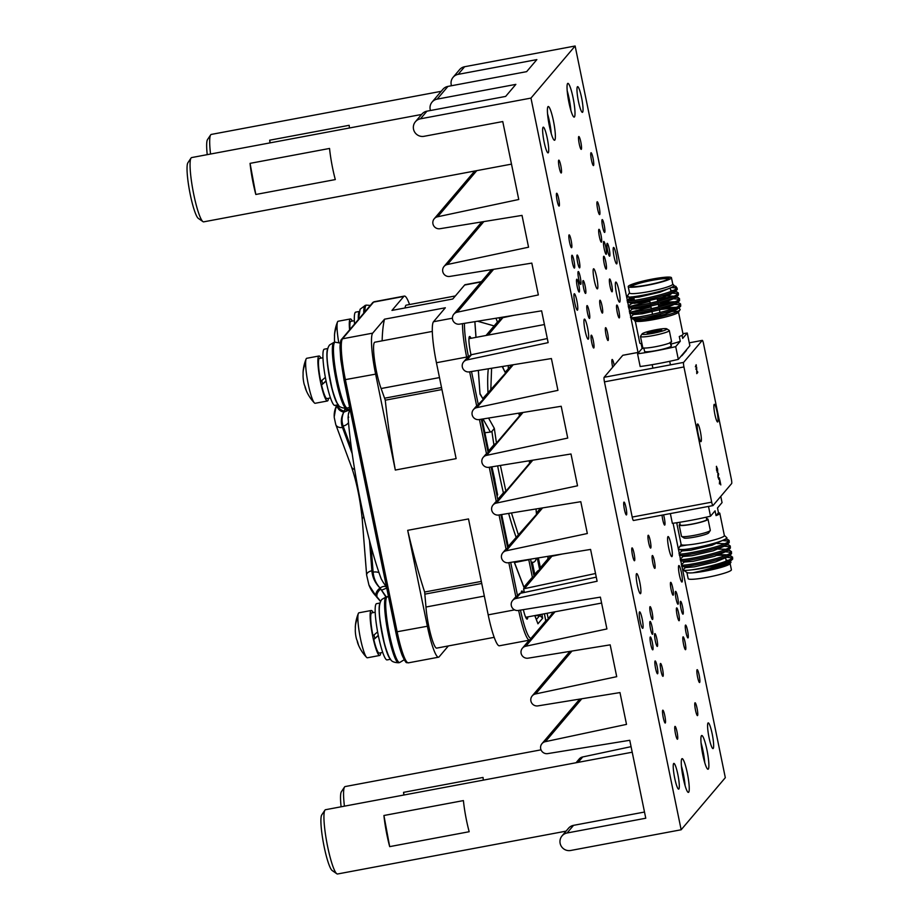 <?xml version="1.0" encoding="UTF-8"?>
<svg xmlns="http://www.w3.org/2000/svg" width="920" height="920" viewBox="0 0 920 920"><rect width="100%" height="100%" fill="white"/><g stroke="black" fill="none" stroke-linecap="round" stroke-linejoin="round"><path stroke-width="1.38" d="M710.251 530.553L708.664 532.922A12.673 1.472 168.4 0 1 694.784 537.073A12.673 1.472 168.4 0 1 684.008 537.981L681.616 536.429A14.708 1.702 -11.6 0 0 694.129 535.382A14.708 1.702 -11.6 0 0 710.251 530.553A14.708 1.702 -11.6 0 0 710.309 530.334L708.02 519.202A14.708 1.702 -11.6 0 0 706.894 518.799L706.836 519.397M680.075 524.297A14.708 1.702 -11.6 0 0 679.19 525.113L681.478 536.256A14.708 1.702 -11.6 0 0 681.616 536.429M679.19 525.113A14.708 1.702 -11.6 0 0 691.84 524.239A14.708 1.702 -11.6 0 0 708.02 519.202M655.994 329.728A12.673 1.472 -11.6 0 0 642.114 333.891A12.673 1.472 -11.6 0 0 652.958 333.316A12.673 1.472 -11.6 0 0 666.77 328.831A12.673 1.472 -11.6 0 0 655.994 329.728M666.77 328.831L669.162 330.384A14.708 1.702 168.4 0 1 669.3 330.556A14.708 1.702 168.4 0 1 653.119 335.593A14.708 1.702 168.4 0 1 640.469 336.478A14.708 1.702 168.4 0 1 640.527 336.26L642.114 333.891M647.174 333.005L658.122 331.556L661.779 330.05L650.831 331.499L647.174 333.005M658.421 331.43L658.133 330.027M651.13 332.971L650.831 331.499M669.3 330.556L671.577 341.688A14.708 1.702 168.4 0 1 655.408 346.736A14.708 1.702 168.4 0 1 642.758 347.61L640.469 336.478M679.661 522.284L680.202 524.917A13.696 1.587 -11.6 0 0 691.966 524.101A13.696 1.587 -11.6 0 0 706.917 519.662L706.088 517.212M706.502 517.12L706.894 518.799L706.548 517.109M643.885 348.013L644.575 351.382A13.696 1.587 168.4 0 0 656.339 350.566A13.696 1.587 168.4 0 0 671.301 346.127L670.001 342.527M670.484 342.148L671.381 345.828L670.703 342.504M717.335 555.438A16.755 1.943 168.4 0 1 723.085 555.726A16.755 1.943 168.4 0 1 722.97 556.048A16.755 1.943 168.4 0 1 722.005 556.703M717.37 555.427A16.755 1.943 168.4 0 1 723.085 555.726A16.755 1.943 168.4 0 1 722.97 556.036A16.755 1.943 168.4 0 1 721.958 556.726M726.616 562.752A22.069 2.553 168.4 0 1 729.894 563.155M730.054 563.649A22.069 2.553 168.4 0 1 730.008 563.73A22.069 2.553 168.4 0 1 729.928 563.822A22.069 2.553 168.4 0 1 715.311 568.939A22.069 2.553 168.4 0 1 692.886 572.815L716.692 567.479L729.054 562.361L729.629 561.212M730.123 563.558L731.4 569.779A22.069 2.553 168.4 0 1 731.239 570.181A22.069 2.553 168.4 0 1 708.71 577.035A22.069 2.553 168.4 0 1 688.16 578.645L686.883 572.435M730.066 560.993L730.94 562.327C729.365 565.225 704.456 571.711 692.886 572.815C704.237 570.515 715.829 566.95 727.685 562.097A25.748 2.978 168.4 0 1 691.231 569.917C705.007 568.088 731.112 560.912 732.389 557.669L731.446 556.232L728.192 555.784M727.053 550.217L730.296 550.666L731.239 552.092C728.973 557.439 676.027 568.341 681.731 564.27L681.823 566.064L686.078 567.559L694.278 566.87L715.553 561.913L727.904 556.795L728.49 555.645M725.477 557.209L732.228 557.865M732.538 557.06L732.676 559.096L729.054 562.361M726.202 544.514L725.615 545.663L713.264 550.781L691.99 555.737L683.79 556.428L679.535 554.933L679.454 553.139C673.739 557.198 726.685 546.308 728.95 540.96L728.019 539.534L725.351 539.12M722.418 540.5L728.801 541.167M729.111 540.362L729.249 542.397L725.615 545.663M727.341 550.079L726.765 551.229L714.403 556.347L693.139 561.303L684.928 561.993L680.673 560.498L680.593 558.704C674.877 562.764 727.835 551.873 730.1 546.526L729.157 545.1L725.914 544.651M722.487 546.101L729.951 546.733M730.261 545.928L730.388 547.963L726.765 551.229M723.637 551.678L731.089 552.299M731.4 551.494L731.538 553.529L727.904 556.795M678.603 549.01C677.764 549.769 679.512 549.93 683.836 549.481A25.748 2.978 168.4 0 1 678.27 548.768A25.748 2.978 168.4 0 1 678.373 548.389L681.432 544.858M725.086 539.269L712.115 545.215L690.851 550.172L682.651 550.861L678.27 548.768M729.249 542.397C726.984 547.745 674.038 558.635 679.742 554.576M730.388 547.963C728.122 553.311 675.176 564.202 680.892 560.142M731.538 553.529C729.272 558.877 676.315 569.767 682.03 565.708M720.774 496.374L722.05 502.596L717.496 507.966L718.474 512.739A22.069 2.553 168.4 0 1 719.808 513.303L724.373 535.578A22.069 2.553 168.4 0 1 724.224 535.992A22.069 2.553 168.4 0 1 709.596 541.109A22.069 2.553 168.4 0 1 687.171 544.973A22.069 2.553 168.4 0 1 681.145 544.456L676.683 522.744M683.836 549.481C696.175 548.561 725.949 541.029 726.949 537.832L724.35 535.428M687.171 544.973C682.41 545.525 680.317 545.41 680.892 544.64L681.501 545.295L687.171 544.973L679.799 546.273M724.477 540.097L726.949 537.832M719.808 513.303A22.069 2.553 168.4 0 1 719.647 513.716A22.069 2.553 168.4 0 1 716.047 515.602L715.07 510.83L710.516 516.2A51.899 6.014 168.4 0 1 672.359 523.353L670.358 513.578M668.345 279.059A18.802 2.173 -11.6 0 0 650.29 280.692A18.802 2.173 -11.6 0 0 631.718 286.396A18.802 2.173 -11.6 0 0 631.591 286.603M636.065 301.599A18.802 2.173 -11.6 0 0 655.592 298.954A18.802 2.173 -11.6 0 0 671.22 293.859A18.802 2.173 -11.6 0 0 671.347 293.503L671.197 292.79M630.752 285.752A19.619 2.277 168.4 0 1 651.9 279.45A19.619 2.277 168.4 0 1 668.966 278.518A19.619 2.277 168.4 0 1 668.909 278.599A19.619 2.277 168.4 0 1 650.003 284.464A19.619 2.277 168.4 0 1 630.798 286.35A19.619 2.277 168.4 0 1 630.752 285.752M628.21 286.614L629.521 292.974A22.069 2.553 -11.6 0 0 650.072 291.364A22.069 2.553 -11.6 0 0 672.6 284.521A22.069 2.553 -11.6 0 0 672.761 284.108L671.45 277.736A22.069 2.553 -11.6 0 0 650.9 279.358A22.069 2.553 -11.6 0 0 628.371 286.2A22.069 2.553 -11.6 0 0 628.21 286.614A22.069 2.553 -11.6 0 0 648.761 285.005A22.069 2.553 -11.6 0 0 671.289 278.15A22.069 2.553 -11.6 0 0 671.45 277.736M672.991 286.534L674.119 285.545C672.221 290.294 622.254 300.219 627.279 296.159L630.706 297.804L631.488 296.872M674.119 285.545L672.727 283.958M677.304 289.34L673.67 292.594L661.319 297.723L640.044 302.668L631.844 303.37L627.9 302.105L627.509 300.07C621.793 304.141 674.74 293.238 677.005 287.902L677.304 289.34C675.038 294.676 622.092 305.578 627.796 301.507M680.731 306.038L677.097 309.304L664.746 314.421L643.471 319.366L635.271 320.068L631.143 318.285A25.748 2.978 -11.6 0 0 636.456 318.688C648.611 317.63 679.454 309.603 680.731 306.038L680.593 304.002L679.5 303.174L676.246 302.726M634.064 314.053L630.936 316.767L630.901 317.975A25.748 2.978 -11.6 0 0 631.143 318.285M630.936 316.779C625.22 320.839 678.178 309.948 680.432 304.6L680.593 304.002M679.454 298.425L679.592 300.472L675.958 303.726L663.596 308.855L642.332 313.8L634.133 314.502L629.878 313.007L629.786 311.213C624.082 315.272 677.028 304.382 679.293 299.034L678.35 297.608L675.107 297.16M679.592 300.472C677.327 305.808 624.369 316.71 630.085 312.639M678.304 292.859L678.442 294.906L674.82 298.16L662.457 303.289L641.182 308.234L632.983 308.936L628.728 307.441L628.647 305.635C622.932 309.707 675.889 298.816 678.155 293.468L677.212 292.031L673.957 291.582M678.442 294.906C676.177 300.242 623.231 311.144 628.935 307.073M631.35 311.938L650.992 306.947M658.582 305.681L667.149 304.6M672.831 304.175L680.282 304.808M672.531 302.737L658.283 304.244M650.705 305.52L635.708 308.947M629.797 311.202L632.914 308.487M630.211 306.372L649.853 301.38M657.432 300.115L666.011 299.034M671.692 298.609L679.144 299.23M671.393 297.171L657.144 298.678M644.368 300.99L634.558 303.381M628.647 305.635L634.213 301.841M629.073 300.805L634.121 299.138M671.244 293.02L677.994 293.664M633.822 297.7L627.509 300.07L630.637 297.355M637.64 318.538L634.765 320.01L635.444 321.08A22.069 2.553 -11.6 0 0 657.041 318.941A22.069 2.553 -11.6 0 0 678.316 312.351A22.069 2.553 -11.6 0 0 678.385 312.259A22.069 2.553 -11.6 0 0 678.431 312.167M677.844 308.062L679.454 308.361L680.121 309.66C677.741 314.272 629.28 324.024 634.788 319.987L638.25 318.469M677.384 311.397A22.069 2.553 -11.6 0 0 667.448 311.96M640.895 313.455L651.82 310.971M659.387 309.615L674.521 307.981M671.025 344.068A22.069 2.553 -11.6 0 0 680.271 341.274L679.282 336.501A22.069 2.553 -11.6 0 0 682.881 334.615A22.069 2.553 -11.6 0 0 683.043 334.202L678.5 312.087M635.26 320.965L639.803 343.079A22.069 2.553 -11.6 0 0 641.136 343.654L642.114 348.427A22.069 2.553 -11.6 0 0 643.988 348.507M717.048 411.861A8.993 1.299 79.4 0 0 714.311 404.305A8.993 1.299 79.4 0 0 714.886 414.414A8.993 1.299 79.4 0 0 717.623 421.981A8.993 1.299 79.4 0 0 717.048 411.861M700.361 431.549A8.993 1.299 79.4 0 0 697.624 423.982A8.993 1.299 79.4 0 0 698.199 434.091A8.993 1.299 79.4 0 0 700.936 441.657A8.993 1.299 79.4 0 0 700.361 431.549M713 505.551L731.641 483.552A4.082 0.598 79.4 0 0 731.319 478.998L703.558 343.804A4.082 0.598 79.4 0 0 702.317 340.365A4.082 0.598 79.4 0 0 702.259 340.4L683.606 362.399A4.082 0.598 79.4 0 0 683.939 366.953L711.689 502.159A4.082 0.598 79.4 0 0 712.931 505.597A4.082 0.598 79.4 0 0 713 505.551M622.909 355.281A4.082 0.598 79.4 0 0 622.828 355.269A4.082 0.598 79.4 0 0 622.771 355.304L604.118 377.303A4.082 0.598 79.4 0 0 604.452 381.857L632.201 517.063A4.082 0.598 79.4 0 0 633.443 520.501A4.082 0.598 79.4 0 0 633.512 520.455M716.393 466.405L717.565 469.004L717.715 472.799L716.565 470.189L716.507 466.325M716.358 466.417L717.531 469.016L717.197 472.385M719.394 483.909L719.739 479.653L720.82 484.921L720.256 482.885L719.394 483.909M695.37 366.827L696.164 364.734L695.37 366.827M719.325 477.836L718.945 479.4L718.002 477.216L717.876 474.018L718.439 473.351L718.635 474.283L718.106 477.02L719.543 478.722L718.842 479.481M695.865 369.196L696.647 367.115L696.808 372.45L697.567 371.553L696.773 373.647L696.624 368.31L695.865 369.196M686.078 350.209A6.543 0.759 168.4 0 1 686.4 350.37A6.543 0.759 168.4 0 1 686.343 350.497L682.03 355.591A6.543 0.759 168.4 0 1 681.099 356.086M719.704 479.688L720.82 484.921M720.222 482.897L719.382 483.874M696.13 364.78L696.359 365.666M696.313 365.677L695.37 366.792M718.417 473.386L718.635 474.283M718.6 474.283L718.106 477.02M718.06 477.031L718.75 478.469M696.624 367.149L696.808 372.45M697.532 371.599L697.751 372.485M697.716 372.497L696.762 373.612M695.853 369.173L696.624 368.31M716.634 470.051L717.681 471.258L716.692 467.268L717.496 471.868M716.588 467.337L716.668 470.051M682.042 335.259L682.697 338.41L687.251 333.028L689.862 345.759L678.327 359.375L675.706 346.644L680.271 341.274M642.114 348.427L637.56 353.797L640.17 366.528A51.899 6.014 -11.6 0 0 678.327 359.375M687.251 333.028A51.899 6.014 -11.6 0 0 682.928 333.649M637.56 353.797A51.899 6.014 -11.6 0 0 675.706 346.644M633.121 318.872L636.456 318.688M671.335 287.431L676.856 288.098M672.531 287.029L660.169 292.146L638.905 297.103L630.706 297.804M670.703 290.375L672.669 290.616M674.256 291.445L673.67 292.594M666.574 296.022L673.808 296.183M675.395 297.01L674.82 298.16M659.629 302.404L674.946 301.748M676.545 302.577L675.958 303.726M660.767 307.97L676.096 307.315M677.683 308.142L677.097 309.304M677.005 287.902L674.981 286.223A25.748 2.978 -11.6 0 0 673.509 286.177M673.934 285.786L676.073 286.465L673.693 286.017M710.516 516.2L708.504 506.425M716.047 515.602L718.474 512.739M677.856 522.56L677.902 522.755A22.069 2.553 168.4 0 1 677.304 522.652M728.042 560.384L726.087 560.142M726.892 554.817L719.612 554.656M725.754 549.251L718.474 549.091M724.615 543.674L717.335 543.524M691.231 569.917C684.94 570.653 682.318 570.48 683.365 569.411L683.249 570.078L687.056 572.55A22.069 2.553 168.4 0 0 692.886 572.815M732.676 559.096L727.685 562.097M718.681 554.99A18.802 2.173 168.4 0 1 725.086 555.323A18.802 2.173 168.4 0 1 725.018 555.599M356.12 637.456A40.79 23.345 -16.5 0 0 356.19 637.813A40.871 40.871 0 0 1 355.396 632.592A40.79 32.924 -179.1 0 1 355.339 628.82L355.396 625.922M355.292 627.359A40.871 32.993 0.9 0 1 357.868 617.285A22.885 3.323 79.4 0 0 362.963 648.795A22.885 3.323 79.4 0 0 366.597 657.374A22.885 3.323 79.4 0 0 367.413 657.777L379.672 655.477A22.885 3.323 79.4 0 0 380.684 652.797M373.152 612.628A22.885 3.323 79.4 0 0 371.231 610.489L358.972 612.789A22.885 3.323 79.4 0 0 358.363 613.456A22.885 3.323 79.4 0 0 357.868 617.285M320.919 358.133A22.885 3.323 79.4 0 0 318.998 355.994L306.728 358.294A22.885 3.323 79.4 0 0 306.13 358.961A22.885 3.323 79.4 0 0 305.624 362.791A22.885 3.323 79.4 0 0 310.73 394.3A22.885 3.323 79.4 0 0 314.364 402.879A22.885 3.323 79.4 0 0 315.169 403.282L327.428 400.982A22.885 3.323 79.4 0 0 328.452 398.303M305.624 362.791A40.871 32.993 -179.1 0 0 303.059 372.864L303.151 371.438M303.876 382.961A40.79 23.345 -16.5 0 0 303.945 383.318A40.871 40.871 0 0 1 303.163 378.097A40.79 32.924 -179.1 0 1 303.105 374.325L303.059 372.864M303.945 383.318A40.79 23.345 -16.5 0 0 305.072 386.503L306.222 390.356A40.79 23.345 163.5 0 1 305.647 389.056A40.79 23.345 163.5 0 1 305.014 386.825L305.141 386.803M334.684 342.24A40.871 40.871 0 0 1 334.558 341.055A40.79 32.924 -179.1 0 1 334.512 337.284L334.558 334.385M334.454 335.823A40.871 32.993 0.9 0 1 337.03 325.749A22.885 3.323 79.4 0 0 338.732 342.412M352.314 321.091A22.885 3.323 79.4 0 0 350.393 318.952L338.134 321.252A22.885 3.323 79.4 0 0 337.525 321.919A22.885 3.323 79.4 0 0 337.03 325.749M371.231 610.489A22.885 3.323 79.4 0 0 370.61 623.196A22.885 3.323 79.4 0 0 375.233 646.495A22.885 3.323 79.4 0 0 379.672 655.477M679.408 574.977A8.383 1.219 79.4 0 0 681.961 582.026A8.383 1.219 79.4 0 0 681.421 572.608A8.383 1.219 79.4 0 0 678.868 565.558A8.383 1.219 79.4 0 0 679.408 574.977M640.159 621.276A8.383 1.219 79.4 0 0 642.7 628.325A8.383 1.219 79.4 0 0 642.171 618.907A8.383 1.219 79.4 0 0 639.619 611.857A8.383 1.219 79.4 0 0 640.159 621.276M632.488 555.254A6.543 0.954 79.4 0 0 634.478 560.751A6.543 0.954 79.4 0 0 634.053 553.403A6.543 0.954 79.4 0 0 632.063 547.894A6.543 0.954 79.4 0 0 632.488 555.254M648.657 542.593A6.543 0.954 79.4 0 0 650.647 548.101A6.543 0.954 79.4 0 0 650.233 540.741A6.543 0.954 79.4 0 0 648.232 535.245A6.543 0.954 79.4 0 0 648.657 542.593M662.043 515.131A6.543 0.954 79.4 0 0 662.71 519.593A6.543 0.954 79.4 0 0 664.7 525.101A6.543 0.954 79.4 0 0 664.274 517.741A6.543 0.954 79.4 0 0 663.573 514.843M390.356 658.95A28.612 4.151 -100.6 0 1 381.708 631.81A28.612 4.151 -100.6 0 1 379.948 603.394M380.041 603.014L376.544 603.669A28.612 4.151 79.4 0 0 376.096 603.957A28.612 4.151 79.4 0 0 378.051 634.202A28.612 4.151 79.4 0 0 387.078 659.916L390.586 659.26M471.017 354.809A14.306 2.07 -100.6 0 1 469.395 336.628A14.306 2.07 -100.6 0 1 469.614 336.49A14.306 2.07 -100.6 0 1 471.04 338.296M527.804 616.894A14.306 2.07 -100.6 0 1 527.344 618.953A14.306 2.07 -100.6 0 1 527.125 619.102A14.306 2.07 -100.6 0 1 523.342 609.638M521.18 593.135A14.306 2.07 -100.6 0 1 521.64 591.123A14.306 2.07 -100.6 0 1 521.858 590.985A14.306 2.07 -100.6 0 1 523.238 592.698M674.693 778.113A13.075 1.897 79.4 0 0 678.672 789.119A13.075 1.897 79.4 0 0 677.833 774.41A13.075 1.897 79.4 0 0 673.854 763.404A13.075 1.897 79.4 0 0 674.693 778.113M709.044 737.598A13.075 1.897 79.4 0 0 713.023 748.592A13.075 1.897 79.4 0 0 712.183 733.895A13.075 1.897 79.4 0 0 708.204 722.89A13.075 1.897 79.4 0 0 709.044 737.598M616.492 293.56A10.212 1.483 79.4 0 0 619.597 302.151A10.212 1.483 79.4 0 0 618.942 290.662A10.212 1.483 79.4 0 0 615.836 282.072A10.212 1.483 79.4 0 0 616.492 293.56M585.085 330.602A10.212 1.483 79.4 0 0 588.202 339.204A10.212 1.483 79.4 0 0 587.547 327.716A10.212 1.483 79.4 0 0 584.43 319.113A10.212 1.483 79.4 0 0 585.085 330.602M637.33 585.097A10.212 1.483 79.4 0 0 640.435 593.699A10.212 1.483 79.4 0 0 639.779 582.21A10.212 1.483 79.4 0 0 636.674 573.608A10.212 1.483 79.4 0 0 637.33 585.097M668.736 548.055A10.212 1.483 79.4 0 0 671.841 556.646A10.212 1.483 79.4 0 0 671.186 545.158A10.212 1.483 79.4 0 0 668.081 536.567A10.212 1.483 79.4 0 0 668.736 548.055M594.262 280.267A10.212 1.483 79.4 0 0 597.367 288.868A10.212 1.483 79.4 0 0 596.712 277.38A10.212 1.483 79.4 0 0 593.607 268.778A10.212 1.483 79.4 0 0 594.262 280.267M650.52 613.996A6.543 0.954 79.4 0 0 652.51 619.505A6.543 0.954 79.4 0 0 652.084 612.145A6.543 0.954 79.4 0 0 650.095 606.648A6.543 0.954 79.4 0 0 650.52 613.996M663.24 717.543A6.543 0.954 79.4 0 0 665.229 723.039A6.543 0.954 79.4 0 0 664.803 715.691A6.543 0.954 79.4 0 0 662.814 710.182A6.543 0.954 79.4 0 0 663.24 717.543M655.569 668.299A6.543 0.954 79.4 0 0 657.558 673.796A6.543 0.954 79.4 0 0 657.133 666.448A6.543 0.954 79.4 0 0 655.144 660.951A6.543 0.954 79.4 0 0 655.569 668.299M650.762 644.322A6.543 0.954 79.4 0 0 652.763 649.831A6.543 0.954 79.4 0 0 652.337 642.47A6.543 0.954 79.4 0 0 650.348 636.973A6.543 0.954 79.4 0 0 650.762 644.322M660.962 670.829A6.543 0.954 79.4 0 0 662.952 676.327A6.543 0.954 79.4 0 0 662.526 668.978A6.543 0.954 79.4 0 0 660.537 663.469A6.543 0.954 79.4 0 0 660.962 670.829M655.316 640.941A6.543 0.954 79.4 0 0 657.306 646.438A6.543 0.954 79.4 0 0 656.88 639.089A6.543 0.954 79.4 0 0 654.89 633.581A6.543 0.954 79.4 0 0 655.316 640.941M650.509 628.82A6.543 0.954 79.4 0 0 652.498 634.328A6.543 0.954 79.4 0 0 652.084 626.969A6.543 0.954 79.4 0 0 650.095 621.471A6.543 0.954 79.4 0 0 650.509 628.82M675.464 733.746A6.543 0.954 79.4 0 0 677.453 739.243A6.543 0.954 79.4 0 0 677.028 731.894A6.543 0.954 79.4 0 0 675.038 726.386A6.543 0.954 79.4 0 0 675.464 733.746M624.415 509.438A6.543 0.954 79.4 0 0 626.417 514.947A6.543 0.954 79.4 0 0 625.991 507.587A6.543 0.954 79.4 0 0 624.001 502.09A6.543 0.954 79.4 0 0 624.415 509.438M591.744 342.516A6.543 0.954 79.4 0 0 593.733 348.013A6.543 0.954 79.4 0 0 593.308 340.664A6.543 0.954 79.4 0 0 591.318 335.167A6.543 0.954 79.4 0 0 591.744 342.516M587.5 312.949A6.543 0.954 79.4 0 0 589.49 318.447A6.543 0.954 79.4 0 0 589.064 311.098A6.543 0.954 79.4 0 0 587.075 305.589A6.543 0.954 79.4 0 0 587.5 312.949M583.579 287.925A6.543 0.954 79.4 0 0 585.568 293.434A6.543 0.954 79.4 0 0 585.154 286.074A6.543 0.954 79.4 0 0 583.165 280.577A6.543 0.954 79.4 0 0 583.579 287.925M578.68 278.898A6.543 0.954 79.4 0 0 580.669 284.395A6.543 0.954 79.4 0 0 580.255 277.035A6.543 0.954 79.4 0 0 578.266 271.538A6.543 0.954 79.4 0 0 578.68 278.898M577.61 262.373A6.543 0.954 79.4 0 0 579.6 267.881A6.543 0.954 79.4 0 0 579.174 260.521A6.543 0.954 79.4 0 0 577.185 255.024A6.543 0.954 79.4 0 0 577.61 262.373M577.208 286.557A6.543 0.954 79.4 0 0 579.197 292.054A6.543 0.954 79.4 0 0 578.772 284.705A6.543 0.954 79.4 0 0 576.782 279.208A6.543 0.954 79.4 0 0 577.208 286.557M572.412 262.579A6.543 0.954 79.4 0 0 574.402 268.088A6.543 0.954 79.4 0 0 573.976 260.728A6.543 0.954 79.4 0 0 571.987 255.231A6.543 0.954 79.4 0 0 572.412 262.579M569.572 242.224A6.543 0.954 79.4 0 0 571.561 247.721A6.543 0.954 79.4 0 0 571.136 240.373A6.543 0.954 79.4 0 0 569.146 234.864A6.543 0.954 79.4 0 0 569.572 242.224M557.117 200.594A6.543 0.954 79.4 0 0 559.118 206.091A6.543 0.954 79.4 0 0 558.693 198.743A6.543 0.954 79.4 0 0 556.703 193.246A6.543 0.954 79.4 0 0 557.117 200.594M559.222 167.486A6.543 0.954 79.4 0 0 561.212 172.994A6.543 0.954 79.4 0 0 560.797 165.634A6.543 0.954 79.4 0 0 558.808 160.137A6.543 0.954 79.4 0 0 559.222 167.486M652.82 562.879A6.543 0.954 79.4 0 0 654.81 568.376A6.543 0.954 79.4 0 0 654.396 561.028A6.543 0.954 79.4 0 0 652.395 555.519A6.543 0.954 79.4 0 0 652.82 562.879M614.226 365.378A6.543 0.954 79.4 0 0 614.146 364.987A6.543 0.954 79.4 0 0 612.156 359.478A6.543 0.954 79.4 0 0 612.582 366.839A6.543 0.954 79.4 0 0 612.662 367.229M606.05 335.018A6.543 0.954 79.4 0 0 608.039 340.526A6.543 0.954 79.4 0 0 607.614 333.166A6.543 0.954 79.4 0 0 605.624 327.669A6.543 0.954 79.4 0 0 606.05 335.018M600.415 307.591A6.543 0.954 79.4 0 0 602.404 313.087A6.543 0.954 79.4 0 0 601.99 305.728A6.543 0.954 79.4 0 0 600.001 300.23A6.543 0.954 79.4 0 0 600.415 307.591M695.485 710.125A6.543 0.954 79.4 0 0 697.475 715.622A6.543 0.954 79.4 0 0 697.049 708.273A6.543 0.954 79.4 0 0 695.06 702.776A6.543 0.954 79.4 0 0 695.485 710.125M697.578 677.016A6.543 0.954 79.4 0 0 699.568 682.525A6.543 0.954 79.4 0 0 699.154 675.165A6.543 0.954 79.4 0 0 697.164 669.668A6.543 0.954 79.4 0 0 697.578 677.016M685.986 632.419A6.543 0.954 79.4 0 0 687.976 637.917A6.543 0.954 79.4 0 0 687.562 630.568A6.543 0.954 79.4 0 0 685.572 625.059A6.543 0.954 79.4 0 0 685.986 632.419M683.537 644.207A6.543 0.954 79.4 0 0 685.526 649.704A6.543 0.954 79.4 0 0 685.101 642.356A6.543 0.954 79.4 0 0 683.111 636.847A6.543 0.954 79.4 0 0 683.537 644.207M677.097 615.238A6.543 0.954 79.4 0 0 679.086 620.735A6.543 0.954 79.4 0 0 678.672 613.387A6.543 0.954 79.4 0 0 676.683 607.89A6.543 0.954 79.4 0 0 677.097 615.238M671.129 589.685A6.543 0.954 79.4 0 0 673.118 595.194A6.543 0.954 79.4 0 0 672.692 587.834A6.543 0.954 79.4 0 0 670.703 582.337A6.543 0.954 79.4 0 0 671.129 589.685M676.027 598.724A6.543 0.954 79.4 0 0 678.017 604.221A6.543 0.954 79.4 0 0 677.591 596.873A6.543 0.954 79.4 0 0 675.602 591.376A6.543 0.954 79.4 0 0 676.027 598.724M680.995 608.672A6.543 0.954 79.4 0 0 682.985 614.169A6.543 0.954 79.4 0 0 682.559 606.82A6.543 0.954 79.4 0 0 680.57 601.323A6.543 0.954 79.4 0 0 680.995 608.672M617.251 312.421A6.543 0.954 79.4 0 0 619.24 317.917A6.543 0.954 79.4 0 0 618.827 310.569A6.543 0.954 79.4 0 0 616.837 305.06A6.543 0.954 79.4 0 0 617.251 312.421M610.075 286.315A6.543 0.954 79.4 0 0 612.064 291.824A6.543 0.954 79.4 0 0 611.639 284.464A6.543 0.954 79.4 0 0 609.649 278.967A6.543 0.954 79.4 0 0 610.075 286.315M604.187 263.614A6.543 0.954 79.4 0 0 606.176 269.123A6.543 0.954 79.4 0 0 605.762 261.763A6.543 0.954 79.4 0 0 603.773 256.266A6.543 0.954 79.4 0 0 604.187 263.614M599.391 236.681A6.543 0.954 79.4 0 0 601.381 242.178A6.543 0.954 79.4 0 0 600.967 234.83A6.543 0.954 79.4 0 0 598.977 229.321A6.543 0.954 79.4 0 0 599.391 236.681M604.198 248.791A6.543 0.954 79.4 0 0 606.188 254.299A6.543 0.954 79.4 0 0 605.762 246.939A6.543 0.954 79.4 0 0 603.773 241.442A6.543 0.954 79.4 0 0 604.198 248.791M602.634 226.929A6.543 0.954 79.4 0 0 604.624 232.427A6.543 0.954 79.4 0 0 604.198 225.078A6.543 0.954 79.4 0 0 602.209 219.581A6.543 0.954 79.4 0 0 602.634 226.929M597.632 209.116A6.543 0.954 79.4 0 0 599.621 214.613A6.543 0.954 79.4 0 0 599.207 207.264A6.543 0.954 79.4 0 0 597.218 201.767A6.543 0.954 79.4 0 0 597.632 209.116M607.625 250.677A6.543 0.954 79.4 0 0 609.615 256.174A6.543 0.954 79.4 0 0 609.201 248.825A6.543 0.954 79.4 0 0 607.211 243.317A6.543 0.954 79.4 0 0 607.625 250.677M591.468 160.08A6.543 0.954 79.4 0 0 593.457 165.577A6.543 0.954 79.4 0 0 593.043 158.228A6.543 0.954 79.4 0 0 591.054 152.731A6.543 0.954 79.4 0 0 591.468 160.08M579.243 143.876A6.543 0.954 79.4 0 0 581.233 149.373A6.543 0.954 79.4 0 0 580.819 142.025A6.543 0.954 79.4 0 0 578.829 136.528A6.543 0.954 79.4 0 0 579.243 143.876M614.111 256.852A8.383 1.219 79.4 0 0 616.664 263.902A8.383 1.219 79.4 0 0 616.124 254.483A8.383 1.219 79.4 0 0 613.571 247.434A8.383 1.219 79.4 0 0 614.111 256.852M574.851 303.163A8.383 1.219 79.4 0 0 577.403 310.212A8.383 1.219 79.4 0 0 576.863 300.794A8.383 1.219 79.4 0 0 574.322 293.744A8.383 1.219 79.4 0 0 574.851 303.163M549.332 125.821A17.169 2.495 79.4 0 0 554.553 140.254A17.169 2.495 79.4 0 0 553.449 120.957A17.169 2.495 79.4 0 0 548.228 106.513A17.169 2.495 79.4 0 0 549.332 125.821M547.561 113.907A17.169 2.495 -100.6 0 1 549.481 121.704A17.169 2.495 -100.6 0 1 551.252 133.607M568.962 102.66A17.169 2.495 79.4 0 0 574.183 117.104A17.169 2.495 79.4 0 0 573.079 97.807A17.169 2.495 79.4 0 0 567.858 83.363A17.169 2.495 79.4 0 0 568.962 102.66M567.18 90.758A17.169 2.495 -100.6 0 1 569.101 98.543A17.169 2.495 -100.6 0 1 570.883 110.457M683.192 777.963A17.169 2.495 79.4 0 0 688.424 792.396A17.169 2.495 79.4 0 0 687.32 773.099A17.169 2.495 79.4 0 0 682.099 758.655A17.169 2.495 79.4 0 0 683.192 777.963M681.421 766.049A17.169 2.495 -100.6 0 1 683.341 773.846A17.169 2.495 -100.6 0 1 685.112 785.76M702.822 754.814A17.169 2.495 79.4 0 0 708.043 769.246A17.169 2.495 79.4 0 0 706.951 749.949A17.169 2.495 79.4 0 0 701.719 735.505A17.169 2.495 79.4 0 0 702.822 754.814M704.743 762.599A17.169 2.495 79.4 0 0 702.972 750.697A17.169 2.495 79.4 0 0 701.051 742.9M544.099 141.875A13.075 1.897 79.4 0 0 548.078 152.881A13.075 1.897 79.4 0 0 547.239 138.172A13.075 1.897 79.4 0 0 543.248 127.167A13.075 1.897 79.4 0 0 544.099 141.875M578.438 101.361A13.075 1.897 79.4 0 0 582.417 112.355A13.075 1.897 79.4 0 0 581.578 97.658A13.075 1.897 79.4 0 0 577.599 86.652A13.075 1.897 79.4 0 0 578.438 101.361M321.793 380.489A12.259 1.782 79.4 0 0 322.575 383.87M530.553 559.164L534.106 576.472L534.991 575.437L532.278 562.178A104.765 15.203 79.4 0 0 533.381 562.246A104.765 15.203 79.4 0 0 535.003 561.2A104.765 15.203 79.4 0 0 536.533 558.198M337.628 873.977A32.694 4.749 -100.6 0 1 337.559 873.988A32.694 4.749 -100.6 0 1 337.49 874A32.694 4.749 -100.6 0 1 336.812 873.77A32.694 4.749 -100.6 0 1 326.876 842.731A32.694 4.749 -100.6 0 1 324.898 810.198A32.694 4.749 -100.6 0 1 325.507 809.715A32.694 4.749 -100.6 0 1 325.577 809.715M469.177 831.726L389.689 846.63A32.694 4.749 -100.6 0 1 383.916 815.499L463.404 800.595A32.694 4.749 79.4 0 0 469.177 831.726M344.425 806.173A32.694 4.749 -100.6 0 1 344.517 787.048A32.694 4.749 -100.6 0 1 345.138 786.565A32.694 4.749 -100.6 0 1 345.207 786.554M403.846 795.029A32.694 4.749 -100.6 0 1 403.546 792.35L483.034 777.446A32.694 4.749 79.4 0 0 483.333 780.125M210.553 154.031A32.694 4.749 -100.6 0 1 210.657 134.895A32.694 4.749 -100.6 0 1 211.278 134.423A32.694 4.749 -100.6 0 1 211.347 134.412M269.974 142.887A32.694 4.749 -100.6 0 1 269.675 140.208L349.163 125.304A32.694 4.749 79.4 0 0 349.462 127.983M203.768 221.835A32.694 4.749 -100.6 0 1 203.699 221.846A32.694 4.749 -100.6 0 1 203.63 221.858A32.694 4.749 -100.6 0 1 202.952 221.628A32.694 4.749 -100.6 0 1 193.005 190.589A32.694 4.749 -100.6 0 1 191.026 158.056A32.694 4.749 -100.6 0 1 191.647 157.573A32.694 4.749 -100.6 0 1 191.716 157.573M335.305 179.572L255.817 194.476A32.694 4.749 -100.6 0 1 250.056 163.357L329.544 148.453A32.694 4.749 79.4 0 0 335.305 179.572M358.317 319.585A28.612 4.151 -100.6 0 1 359.11 311.857M359.202 311.478L355.706 312.133A28.612 4.151 79.4 0 0 355.258 312.421A28.612 4.151 79.4 0 0 354.545 324.024M338.123 404.455A28.612 4.151 -100.6 0 1 329.464 377.315A28.612 4.151 -100.6 0 1 327.704 348.898M327.796 348.519L324.3 349.186A28.612 4.151 79.4 0 0 323.863 349.462A28.612 4.151 79.4 0 0 325.806 379.707A28.612 4.151 79.4 0 0 334.846 405.421L338.341 404.765M432.308 331.418L374.831 342.205A26.151 3.795 79.4 0 0 374.428 342.459A26.151 3.795 79.4 0 0 374.75 361.594A26.151 3.795 79.4 0 0 381.122 388.527L385.273 400.188A169.199 24.552 79.4 0 0 395.312 470.051L456.124 458.643L436.436 362.733L466.635 357.075L466.9 358.363L470.706 354.901A6.129 6.026 40.3 0 1 471.488 354.695L547.308 338.548M336.812 873.77L332.178 870.527A28.612 4.151 -100.6 0 1 323.483 843.364A28.612 4.151 -100.6 0 1 321.747 814.901L324.898 810.198M341.101 806.794A28.612 4.151 -100.6 0 1 341.377 791.74L344.517 787.048M207.23 154.652A28.612 4.151 -100.6 0 1 207.506 139.599L210.657 134.895M202.952 221.628L198.317 218.385A28.612 4.151 -100.6 0 1 189.612 191.222A28.612 4.151 -100.6 0 1 187.887 162.76L191.026 158.056M455.365 295.941L406.226 305.152A26.151 3.795 79.4 0 0 405.823 305.417A26.151 3.795 79.4 0 0 405.099 307.947M325.369 377.384L320.758 381.386A20.435 2.967 -100.6 0 1 319.125 358.604A20.435 2.967 -100.6 0 1 319.447 358.409L322.954 357.753M318.998 355.994A22.885 3.323 79.4 0 0 318.377 368.702A22.885 3.323 79.4 0 0 322.989 392A22.885 3.323 79.4 0 0 327.428 400.982M349.991 329.394A20.435 2.967 -100.6 0 1 350.531 321.563A20.435 2.967 -100.6 0 1 350.853 321.367L354.349 320.7M377.603 631.879L373.002 635.881A20.435 2.967 -100.6 0 1 371.369 613.099A20.435 2.967 -100.6 0 1 371.691 612.904L375.187 612.248M378.281 635.375L373.796 639.504L378.327 635.582M382.72 652.418L379.224 653.073A20.435 2.967 -100.6 0 1 373.796 639.504M494.132 325.921L477.549 321.229M486.024 335.49L496.961 322.586L502.113 317.86A6.129 6.026 40.3 0 1 502.895 317.653L488.106 335.098M350.393 318.952A22.885 3.323 79.4 0 0 349.6 329.866M330.487 397.923L326.979 398.578A20.435 2.967 -100.6 0 1 321.551 385.008L326.036 380.88M321.551 385.008L326.082 381.087M250.056 163.357L255.817 194.476M269.675 140.208L270.169 142.853M403.546 792.35L404.041 794.995M383.916 815.499L389.689 846.63M484.334 596.08L425.971 607.028L424.649 592.031L481.321 581.405M425.971 607.028A26.151 3.795 79.4 0 0 430.629 634.248A26.151 3.795 79.4 0 0 436.712 648.117L494.19 637.33M345.195 408.376L343.781 412.171C339.894 411.125 337.651 408.974 337.065 405.743L337.605 404.788C338.203 407.916 340.4 410.044 344.195 411.205M348.714 417.105C348.036 418.623 347.99 417.231 348.588 412.93M348.553 413.77L349.703 409.871L343.781 412.171C341.722 416.794 341.504 421.406 343.125 426.017A6.785 5.129 -20.4 0 0 348.519 422.591M345.334 408.365L344.712 409.986L349.991 409.02M383.445 582.774L381.259 578.956C367.08 541.202 351.877 467.003 348.07 417.404M518.972 413.942L519.547 414.483M497.651 494.937L492.211 468.591M497.628 494.994L494.397 478.159M480.033 393.633L483.184 399.257L480.01 394.116L478.377 370.403M344.022 379.868L375.624 374.141A36.777 5.336 -100.6 0 1 372.692 333.143L384.525 319.183A169.199 24.552 79.4 0 0 382.133 340.825M384.525 319.183L445.337 307.774L433.504 321.735A36.777 5.336 79.4 0 0 436.436 362.733M481.436 281.635L465.175 284.683A36.777 5.336 79.4 0 0 464.611 285.039L452.778 299L391.966 310.408L403.799 296.447A36.777 5.336 -100.6 0 1 404.374 296.079A36.777 5.336 -100.6 0 1 409.561 304.531M576.047 762.737L579.255 758.954A6.129 6.026 40.3 0 1 582.705 756.953L578.139 762.346M535.417 615.469L539.522 615.813L536.383 619.505M514.636 609.88L488.186 614.847A36.777 5.336 79.4 0 0 499.376 645.782L529.471 640.147M488.186 614.847L468.498 518.938L407.686 530.334A169.199 24.552 79.4 0 0 424.649 592.031M407.686 530.334L427.374 626.244L395.761 632.005L344.034 379.925L340.756 359.49L340.009 347.737C340.101 342.815 340.618 340.02 341.573 339.342A1.633 1.61 40.3 0 1 342.493 338.801L372.692 333.143M448.373 645.92L439.139 656.822A36.777 5.336 -100.6 0 1 438.564 657.19A36.777 5.336 -100.6 0 1 427.374 626.244M375.624 374.141L395.312 470.051M380.673 601.289L376.084 595.815C375.429 593.273 376.74 590.663 380.017 587.983C383.421 585.867 385.744 585.856 386.998 587.938M386.262 596.861L380.017 587.983C375.923 583.452 373.623 578.174 373.117 572.136L371.082 546.399M548.09 556.312L547.814 559.072L540.373 567.732M538.361 557.899L540.603 568.801L539.707 569.871A6.129 6.026 40.3 0 0 537.038 571.676L534.773 574.344M523.928 587.132L531.242 578.507A6.129 6.026 40.3 0 1 532.415 577.449L534.106 576.472M514.487 562.568L528.781 559.74L532.415 577.449M541.868 614.261L542.673 618.206L540.327 615.986A3.266 3.208 -139.7 0 0 539.522 615.813M537.28 558.072L539.707 569.871M520.478 610.109A35.144 5.094 79.4 0 0 531.415 637.87L545.813 620.885L531.323 638.813L529.563 639.871M545.813 620.678L547.848 619.321L553.242 612.122M554.082 611.961L547.848 619.321M595.528 573.505L524.389 588.662L551.873 556.243A6.129 6.026 40.3 0 0 551.091 556.45L547.814 559.072M508.162 546.146L508.541 547.365L506.08 549.24A6.129 6.026 40.3 0 0 504.919 550.286L502.803 552.782A6.129 6.026 40.3 0 1 506.253 550.781L587.328 533.519L580.796 501.699L498.904 514.993A6.129 6.026 40.3 0 1 493.005 505.057A6.129 6.026 40.3 0 1 496.466 503.067L577.53 485.794L570.998 453.985L489.118 467.279A6.129 6.026 40.3 0 1 483.218 457.343A6.129 6.026 40.3 0 1 486.668 455.342L567.732 438.081L561.2 406.272L479.32 419.554A6.129 6.026 40.3 0 1 473.421 409.63A6.129 6.026 40.3 0 1 476.87 407.629L557.934 390.356L551.402 358.547L469.522 371.841A6.129 6.026 40.3 0 1 463.622 361.905A6.129 6.026 40.3 0 1 467.072 359.904L548.147 342.642L541.615 310.834L459.724 324.116A6.129 6.026 40.3 0 1 453.824 314.191A6.129 6.026 40.3 0 1 457.286 312.19L538.349 294.929L531.817 263.108L449.937 276.402A6.129 6.026 40.3 0 1 444.038 266.478A6.129 6.026 40.3 0 1 447.488 264.477L528.551 247.204L522.019 215.395L440.139 228.689A6.129 6.026 40.3 0 1 434.24 218.753A6.129 6.026 40.3 0 1 437.69 216.752L518.753 199.49L502.757 121.555L424.062 136.309A8.993 8.832 40.3 0 1 415.414 121.739A8.993 8.832 40.3 0 1 420.474 118.806L530.966 98.095L681.156 829.771L570.664 850.482A8.993 8.832 40.3 0 1 562.016 835.923A8.993 8.832 40.3 0 1 567.077 832.991L645.771 818.225L629.763 740.289L547.883 753.583A6.129 6.026 40.3 0 1 541.983 743.647A6.129 6.026 40.3 0 1 545.433 741.646L626.508 724.385L619.976 692.576L538.085 705.858A6.129 6.026 40.3 0 1 532.185 695.934A6.129 6.026 40.3 0 1 535.635 693.933L616.71 676.671L610.178 644.851L528.298 658.145A6.129 6.026 40.3 0 1 522.399 648.22A6.129 6.026 40.3 0 1 525.849 646.219L606.912 628.946L600.38 597.137L518.5 610.431A6.129 6.026 40.3 0 1 512.601 600.495A6.129 6.026 40.3 0 1 516.051 598.494L597.115 581.233L590.582 549.424L508.702 562.707A6.129 6.026 40.3 0 1 502.803 552.782M508.541 547.365L508.093 545.985M536.049 508.967L536.498 514.384L536.015 508.967M536.498 514.384L508.254 546.353M511.462 512.957L518.604 535.486M498.617 499.801L496.294 501.515A6.129 6.026 40.3 0 0 495.121 502.573L493.005 505.057M488.819 452.076L482.057 419.117L488.842 452.019L486.496 453.801A6.129 6.026 40.3 0 0 485.323 454.859L483.218 457.343M529.207 460.77L529.621 463.22L529.184 460.77M529.621 463.22L505.897 491.211L503.401 492.855L498.421 498.674M500.399 465.44L505.897 491.211M488.543 418.059L494.316 428.363L496.466 443.06L493.913 444.774L488.623 450.961M494.316 428.363L491.912 431.445A102.994 14.938 79.4 0 0 493.913 444.774M519.478 415.886L518.742 413.16L519.478 415.886M483.023 418.956L490.36 432.066L484.886 432.745M490.36 432.066L491.912 431.445M511.991 364.941L505.206 372.128M519.455 415.932L496.466 443.06M502.377 366.505L505.54 373.094L482.804 398.567M505.54 373.094L502.205 366.539M491.591 368.253L490.797 390.471M483.08 399.579L476.698 406.088A6.129 6.026 40.3 0 0 475.525 407.134L473.421 409.63M502.895 317.653L513.567 315.387M415.414 121.739L421.889 114.103A8.993 8.832 40.3 0 1 426.949 111.17L505.643 96.416L515.856 84.376L437.161 99.13A8.993 8.832 -139.7 0 0 430.468 110.515M432.089 102.062L442.888 89.332A8.993 8.832 40.3 0 1 447.948 86.399L526.642 71.645L536.854 59.604L458.16 74.359A8.993 8.832 -139.7 0 0 451.478 85.732M562.016 835.923L568.491 828.276A8.993 8.832 40.3 0 1 573.551 825.343L644.494 812.038M582.705 756.953L631.074 746.66M544.364 613.789L545.905 621.609M514.199 561.821L524.273 588.006L523.606 588.857A6.129 6.026 -139.7 0 1 524.389 588.662M542.673 618.206L537.935 623.794L534.865 615.572M380.581 601.484L376.855 597.252A6.785 3.887 -45 0 1 376.337 596.459L380.615 601.427M377.775 598.149A6.785 3.68 -46.6 0 1 377.257 597.344L376.993 596.7C376.452 594.251 377.683 591.675 380.684 588.961L380.017 587.983C375.153 583.176 372.439 577.438 371.887 570.779L369.483 540.362M381.719 590.099L386.745 588.075M380.684 588.961L385.871 596.942M512.601 600.495L514.705 598.011A6.129 6.026 40.3 0 1 515.878 596.953L519.685 593.492A6.129 6.026 40.3 0 1 520.467 593.285L516.051 598.494M463.622 361.905L465.738 359.421A6.129 6.026 40.3 0 1 466.9 358.363M453.1 77.291L459.574 69.655A8.993 8.832 40.3 0 1 464.634 66.723L575.126 46L530.966 98.095M581.785 698.774L545.433 741.646M571.987 651.049L535.635 693.933M555.036 611.788L525.849 646.219M542.604 507.897L506.253 550.781M532.806 460.184L496.466 503.067M523.02 412.459L486.668 455.342M513.222 364.745L476.87 407.629M471.488 354.695L467.072 359.904M493.626 269.307L457.286 312.19M483.839 221.593L447.488 264.477M476.778 170.637L437.69 216.752M681.904 566.191L725.317 777.676L681.156 829.771M575.126 46L627.325 300.288M627.67 301.99L628.463 305.854M628.808 307.556L629.602 311.42M629.958 313.122L630.752 316.986M630.994 318.159L638.02 352.417M673.095 523.261L678.281 548.573M678.477 549.481L679.27 553.357M679.615 555.059L680.409 558.923M680.754 560.625L681.547 564.489M524.342 592.457L523.606 588.857M356.19 637.813A40.79 23.345 -16.5 0 0 357.316 640.998L358.455 644.851A40.79 23.345 163.5 0 1 357.88 643.551A40.79 23.345 163.5 0 1 357.259 641.32L357.385 641.297M551.873 556.243L562.534 553.978M520.467 593.285L596.275 577.139M374.037 634.984A12.259 1.782 79.4 0 0 374.82 638.365M711.689 502.159L632.201 517.063M683.939 366.953L604.452 381.857M683.606 362.399L604.118 377.303M702.259 340.4L689.264 342.838L702.317 340.365M638.825 352.303L622.771 355.304M364.849 311.868A33.511 4.865 -100.6 0 1 365.964 305.452A33.511 4.865 -100.6 0 1 366.482 305.129L370.311 305.428M349.634 407.261L347.426 408.043A33.511 4.865 -100.6 0 1 337.237 379.856A33.511 4.865 -100.6 0 1 334.558 342.504A33.511 4.865 -100.6 0 1 335.075 342.171L333.971 342.378A33.511 4.865 79.4 0 0 333.454 342.711A33.511 4.865 79.4 0 0 335.742 378.143A33.511 4.865 79.4 0 0 346.322 408.25C341.711 408.112 338.997 406.87 338.18 404.535C336.858 403.765 332.856 392.506 331.603 386.365C327.899 368.103 324.53 351.049 329.636 344.919L333.971 342.378M404.213 659.744L399.671 662.538A33.511 4.865 -100.6 0 1 389.471 634.351A33.511 4.865 -100.6 0 1 386.803 596.999A33.511 4.865 -100.6 0 1 387.32 596.666L386.216 596.873A33.511 4.865 79.4 0 0 385.698 597.206A33.511 4.865 79.4 0 0 387.975 632.638A33.511 4.865 79.4 0 0 398.567 662.745C393.955 662.607 391.241 661.365 390.425 659.03C389.091 658.26 385.1 647.001 383.847 640.86C380.144 622.598 376.763 605.544 381.869 599.414L386.216 596.873M388.562 596.896A6.785 6.67 -139.7 0 0 386.803 596.999M358.547 319.309L360.088 309.258L365.378 305.336A33.511 4.865 79.4 0 0 364.86 305.67A33.511 4.865 79.4 0 0 363.745 313.179M439.484 377.579L381.122 388.527M343.125 426.017L351.497 448.558M495.972 318.24L497.444 322.08M425.051 594.101L481.746 583.476M441.945 389.562L385.273 400.188M384.824 398.164L441.519 387.527M352.21 453.686L342.459 427.421A6.785 5.129 159.6 0 1 335.766 424.568L334.27 417.611A49.047 31.291 -3.6 0 1 337.065 405.743M342.459 427.421C340.618 422.337 341.067 417.254 343.781 412.171M336.927 405.03A49.047 31.291 176.4 0 0 334.224 416.737L336.306 405.145M502.998 367.643L503.01 366.401M499.054 317.733L500.031 320.309M475.962 337.375L474.835 321.666M480.01 394.116L478.319 370.415M403.799 296.447L373.6 302.105A36.777 5.336 -100.6 0 1 374.164 301.748L404.374 296.079M438.564 657.19L408.365 662.848A36.777 5.336 -100.6 0 1 397.164 631.913L345.414 379.799A36.777 5.336 -100.6 0 1 342.493 338.801L373.6 302.105A1.633 1.61 40.3 0 0 372.68 302.645L374.164 301.748M335.766 424.568L351.44 466.75A6.785 5.129 -20.4 0 0 354.637 469.476M363.791 516.822A6.785 3.979 175.5 0 0 362.261 519.616C360.306 499.836 356.695 482.218 351.44 466.75M362.261 519.616L366.643 575.115A6.785 3.979 -4.5 0 1 371.887 570.779M379.04 572.688A6.785 3.979 175.5 0 0 373.117 572.136M540.58 568.836L538.338 557.899M540.04 614.594L540.327 615.986M518.639 610.408A36.777 5.336 79.4 0 0 529.517 640.136M547.112 613.272L548.124 618.159M550.378 555.944L550.471 557.175M508.197 546.468L501.641 514.544M500.882 514.671L507.782 548.262M499.054 514.97L506.08 549.24M508.645 513.406A102.994 14.938 79.4 0 0 516.097 537.153M492.234 468.694L491.855 466.831M491.084 466.957L497.984 500.549M489.256 467.256L496.294 501.515M497.651 465.888A102.994 14.938 79.4 0 0 503.401 492.855M481.298 419.232L488.186 452.824M479.458 419.531L486.496 453.801M508.3 365.55L508.288 368.506M488.324 368.782A102.994 14.938 79.4 0 0 487.991 392.495M469.66 371.818L476.698 406.088M471.5 371.519L478.388 405.11M464.473 323.346A35.144 5.094 79.4 0 0 468.429 356.546L468.602 357.385M468.429 356.546L466.635 357.075A36.777 5.336 79.4 0 1 462.484 323.679M452.421 318.193L433.504 321.735M481.171 281.934L464.611 285.039M447.948 86.399L437.161 99.13M531.415 637.87A1.633 1.61 40.3 0 1 531.323 638.813M524.227 588.133L514.107 561.832M537.935 623.794L534.784 615.583M369.081 585.373A49.047 39.054 -21.8 0 0 369.207 585.695A49.047 39.054 -21.8 0 0 376.337 596.459M376.084 595.815A49.047 39.054 158.2 0 1 368.943 585.051L366.643 575.115M508.841 562.683L515.878 596.953M510.68 562.384L517.569 595.976M464.634 66.723L458.16 74.359M426.949 111.17L420.474 118.806M573.551 825.343L567.077 832.991M652.889 368.161L652.165 364.676M670.438 364.872L669.702 361.307M730.008 563.73L731.02 562.212M660.836 316.687L660.284 313.973M659.985 312.535L659.134 308.395M658.846 306.969L657.995 302.829M657.696 301.403L657.121 298.609M670.91 291.352L670.208 287.937M629.487 292.836L627.21 296.24M678.385 312.259L680.202 309.534M712.931 505.597L633.443 520.501M638.859 352.268L622.828 355.269M674.682 291.226L677.212 292.031M675.832 296.792L678.35 297.608M676.97 302.358L679.5 303.174M678.109 307.924L679.454 308.361M634.374 300.346L633.845 297.781M653.349 318.4L652.809 315.79M652.51 314.353L651.67 310.224M651.371 308.786L650.52 304.658M650.233 303.221L649.601 300.15M731.446 556.232L728.916 555.427M681.743 564.27L684.859 561.556M730.296 550.666L727.777 549.861M680.593 558.704L683.721 555.99M729.157 545.1L726.627 544.295M679.454 553.139L682.582 550.424M728.019 539.534L725.822 538.832M686.009 567.122L683.365 569.411M725.431 556.979L726.282 561.12M726.581 562.603L726.995 564.592M358.363 613.456A40.871 40.871 0 0 0 355.315 626.784M305.647 389.056A40.871 40.871 0 0 0 314.364 402.879M337.525 321.919A40.871 40.871 0 0 0 334.478 335.248M525.699 617.285L601.599 603.06M399.671 662.538L398.567 662.745M468.935 338.686L544.422 324.541M347.426 408.043L346.322 408.25M365.378 305.336L366.482 305.129M532.323 562.442L533.381 562.246M632.212 752.215L325.507 809.715M541.04 749.834L345.138 786.565M441.209 91.31L211.278 134.423M421.59 114.459L191.647 157.573M306.13 358.961A40.871 40.871 0 0 0 303.071 372.289M349.692 409.871L350.462 408.388M491.889 466.819L494.845 479.815M476.019 337.364L474.892 321.655M511.497 164.128L203.699 221.846M566.053 831.151L337.559 873.988M334.27 417.611L334.224 416.737M386.549 587.213L383.353 582.555M508.185 546.216L501.676 514.544M545.916 621.172L544.398 613.778M340.273 343.103L335.075 342.171M372.68 302.645L341.573 339.342M344.011 379.902L395.761 632.005C397.762 641.654 399.901 649.428 402.166 655.327C407.065 665.907 406.375 661.606 408.365 662.848M376.855 597.252L368.943 585.051M388.481 596.539L387.32 596.666M579.749 699.096L541.983 743.647M569.952 651.383L532.185 695.934M529.195 640.193L522.399 648.22M540.569 508.231L536.429 513.118M530.771 460.517L529.448 462.081M520.984 412.792L519.213 414.874M491.591 269.64L453.824 314.191M481.804 221.927L444.038 266.478M474.697 171.028L434.24 218.753M357.88 643.551A40.871 40.871 0 0 0 366.597 657.374"/></g></svg>

